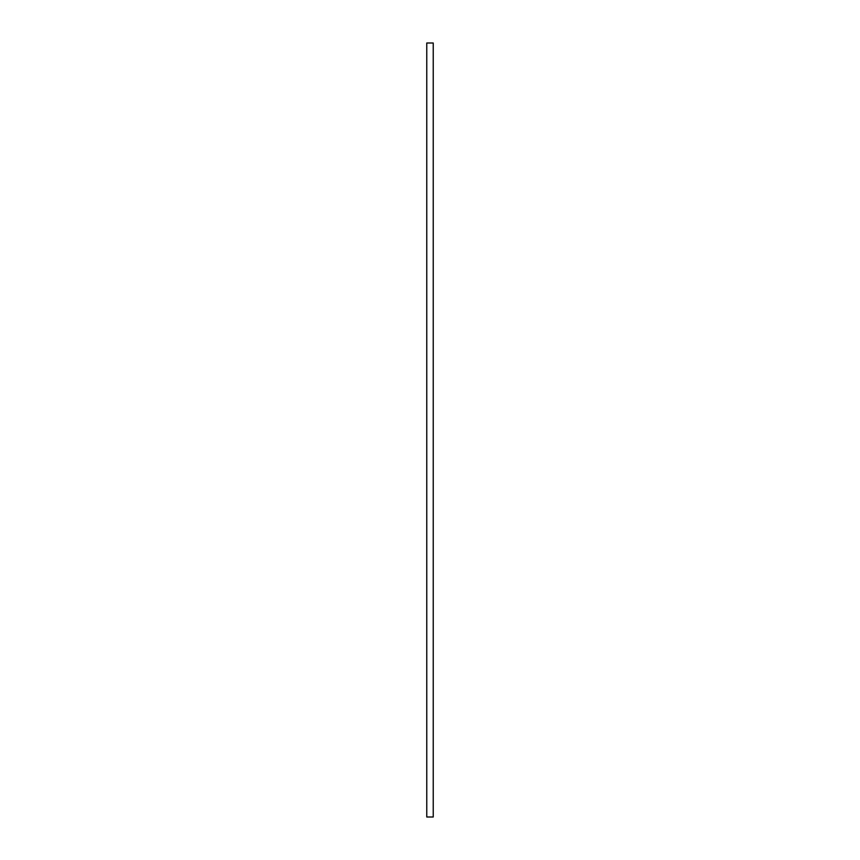 <?xml version="1.0" encoding="UTF-8"?>
<svg xmlns="http://www.w3.org/2000/svg" width="860" height="860" viewBox="0 0 860 860"><rect width="100%" height="100%" fill="white"/><g stroke="black" fill="none" stroke-linecap="round" stroke-linejoin="round"><path stroke-width="1.29" d="M426.764 43L433.236 43L433.236 817L426.764 817L426.764 43"/></g></svg>
